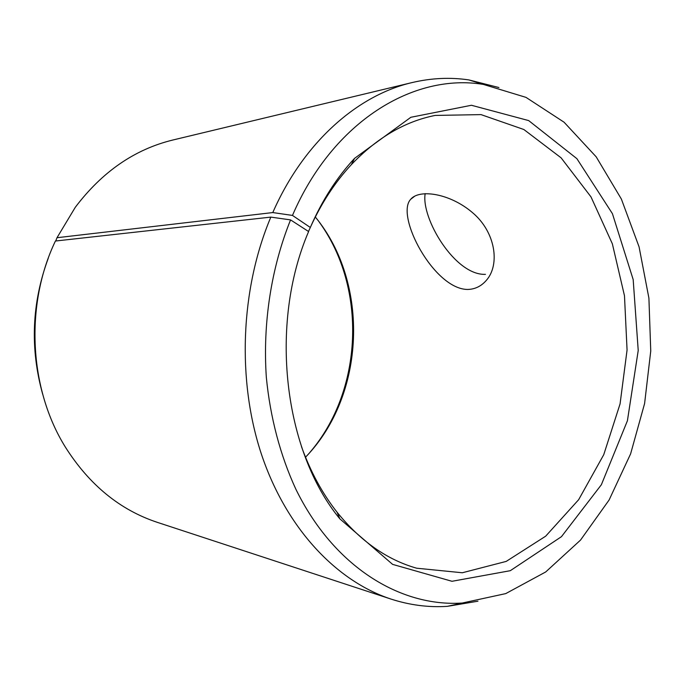 <?xml version="1.0" encoding="UTF-8"?>
<svg xmlns="http://www.w3.org/2000/svg" width="685" height="685" viewBox="0 0 685 685"><rect width="100%" height="100%" fill="white"/><g stroke="black" fill="none" stroke-linecap="round" stroke-linejoin="round"><path stroke-width="1.03" d="M315.323 216.991C370.046 283.513 365.482 395.373 305.51 457.212M319.458 222.368C367.169 288.282 362.999 390.382 310.074 452.194M42.701 394.312C29.917 348.365 31.767 303.018 48.258 258.271M55.733 240.992L57.001 237.721L75.273 207.324C102.202 171.73 134.731 149.296 172.885 140.005L412.173 82.551C431.362 78.047 450.233 77.165 468.78 79.905L498.911 87.534M477.942 601.199L447.296 606.353C428.579 607.569 409.844 605.146 391.084 599.101L157.285 522.338C120.012 509.974 89.41 484.954 65.486 447.279C29.104 389.157 24.66 305.082 55.416 241.026L270.832 217.111L290.56 219.894L308.61 231.547C268.725 324.356 283.838 451.004 339.863 518.862L392.616 564.38L451.997 581.291L510.299 570.691L561.469 536.663L601.37 484.723L627.417 420.744L638.223 350.48L633.18 279.583L612.433 213.686L576.898 158.672L528.674 120.586L471.434 105.267L410.863 117.281L354.573 158.355C336.832 177.415 322.078 200.457 310.322 227.48L308.49 231.47M57.001 237.721L272.793 212.564L292.469 215.424C333.081 120.954 414.134 72.901 483.362 84.418L525.994 97.373L564.063 122.204L596.173 156.814L621.381 199.07L639.071 246.857L648.909 298.146L650.75 350.994L644.602 403.525L630.62 453.838L609.093 500.016L580.529 540.08L545.705 571.958L505.744 593.604L462.195 603.048C400.348 607.115 333.826 566.795 295.886 489.261C280.362 455.653 270.207 417.456 266.319 377.144C262.663 323.055 271.294 267.732 290.56 219.894M272.793 212.564C303.609 142.197 357.561 95.198 412.173 82.551M391.084 599.101C336.815 581.325 286.57 528.906 261.601 454.746C236.847 380.586 240.384 289.241 270.832 217.111M292.469 215.424L310.322 227.48M310.425 227.223C321.488 202.957 335.093 182.124 351.268 164.734C376.861 137.882 404.818 121.442 435.138 115.431L481.016 114.609L523.845 129.508L561.109 157.841L591.001 196.903L612.356 243.817L624.48 295.774L627.066 350.026L620.071 403.885L603.75 454.686L578.645 499.707L545.662 536.192L506.215 561.4L462.315 572.763L416.651 568.207C386.931 559.739 360.404 541.081 337.08 512.234C322.387 493.577 310.51 471.7 301.477 446.62M467.761 289.455C433.939 289.481 394.928 215.381 410.786 199.198C419.443 188.837 449.976 193.316 472.53 212.658C495.563 231.975 500.187 264.53 486.53 280.139C481.427 286.133 475.167 289.241 467.761 289.455M425.171 193.615C420.898 218.19 454.977 275.661 485.451 274.351M483.362 84.418L468.78 79.905M462.195 603.048L447.296 606.353M337.08 512.234L339.863 518.862M351.268 164.734L354.573 158.355M410.786 199.198L414.862 196.081"/></g></svg>
